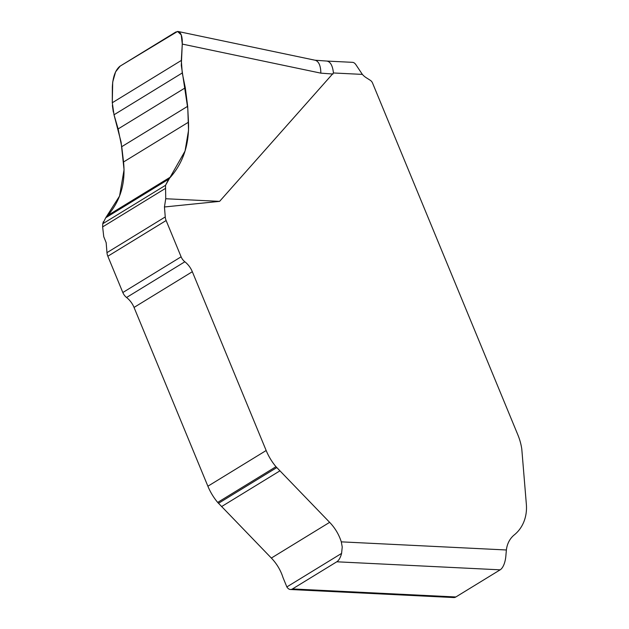 <?xml version="1.0" encoding="UTF-8"?>
<svg xmlns="http://www.w3.org/2000/svg" width="629" height="629" viewBox="0 0 629 629"><rect width="100%" height="100%" fill="white"/><g stroke="black" fill="none" stroke-linecap="round" stroke-linejoin="round"><path stroke-width="0.94" d="M165.254 216.942L106.969 252.654L106.167 242.692L103.754 236.708L102.637 226.904L102.763 223.751L105.743 217.744L107.795 215.44C120.461 200.745 125.706 182.929 123.536 161.983L121.735 146.691L118.126 128.945L114.014 114.785L112.292 102.739L112.347 86.912C112.866 76.966 115.374 70.094 119.856 66.297L175.774 32.04L178.196 31.505C181.144 32.582 182.504 36.773 182.268 44.077L181.317 60.455L182.253 72.98L185.296 87.793L187.67 106.293L188.488 122.191C189.321 143.97 183.401 162.203 170.718 176.891L168.666 179.194L165.537 185.296L165.726 198.74L164.452 206.98L165.254 216.942A10.787 9.301 -121.5 0 0 166.127 220.527L181.113 256.813A10.787 9.301 -121.5 0 0 184.855 261.782A21.559 18.587 58.5 0 1 192.325 271.72L266.169 450.513A53.952 46.515 -121.5 0 0 275.974 466.71L329.643 522.345A43.165 37.205 58.5 0 1 341.295 541.852L342.231 546.978L341.586 553.402A16.189 7.068 92.8 0 1 336.79 561.791L292.493 588.933L455.852 596.976L500.149 569.835A16.189 7.068 -87.2 0 0 505.913 555.399L506.384 549.982A26.976 23.257 58.5 0 1 514.333 534.847A40.468 34.886 -121.5 0 0 526.363 504.379L521.787 449.051A53.952 46.515 -121.5 0 0 517.864 434.859L372.565 83.075A5.394 4.655 -121.5 0 0 370.214 80.245L366.188 77.681A16.189 13.956 58.5 0 1 362.367 74.395L356.045 64.913A16.189 7.068 -87.2 0 0 352.468 62.334L326.828 61.068M315.05 60.219L326.962 61.076C330.484 61.776 332.647 65.738 333.441 72.972L219.6 201.366L164.452 206.98M106.969 252.654A10.787 9.301 58.5 0 0 107.842 256.239L122.828 292.524A10.787 9.301 58.5 0 0 126.563 297.493A21.559 18.587 -121.5 0 1 134.04 307.432L207.884 486.217A53.952 46.515 58.5 0 0 217.689 502.422L271.351 558.057A43.165 37.205 -121.5 0 1 283.011 577.564L286.855 586.928A16.189 7.068 -87.2 0 0 290.441 589.507A16.189 7.068 -87.2 0 0 292.493 588.933M165.726 198.74L219.6 201.366M178.345 31.536L315.302 60.274C318.864 61.477 320.711 65.77 320.861 73.153L182.268 44.077M165.238 188.551L102.637 226.904M181.317 60.455L112.292 102.739M182.253 72.98L114.014 114.785M185.296 87.793L118.126 128.945M187.67 106.293L121.735 146.691M188.488 122.191L123.536 161.983M455.852 596.976A16.189 7.068 92.8 0 1 453.8 597.55L290.441 589.507M103.353 221.73L102.763 223.751L165.537 185.296L185.052 151.046L188.535 130.337L187.796 108.683L181.294 65.392L182.276 43.975L181.246 34.894L177.551 31.45L120.178 66.1L115.594 71.871L112.701 82.037L112.292 102.881M112.379 105.507L113.33 112.096M113.943 114.533L121.082 142.036L124.055 169.751L119.549 196.083L105.743 217.744L168.666 179.194M500.149 569.835L336.79 561.791M341.295 541.852L506.384 549.982M362.367 74.395L333.441 72.972M333.024 74.033L320.861 73.153M166.127 220.527L107.842 256.239M181.113 256.813L122.828 292.524M184.855 261.782L126.563 297.493M192.325 271.72L134.04 307.432M266.169 450.513L207.884 486.217M275.974 466.71L217.689 502.422M276.752 467.606L218.46 503.318M279.819 470.909L221.526 506.62M329.643 522.345L271.351 558.057M341.586 553.402L286.855 586.928M170.718 176.891L107.795 215.44M165.537 185.296L102.763 223.751"/></g></svg>
